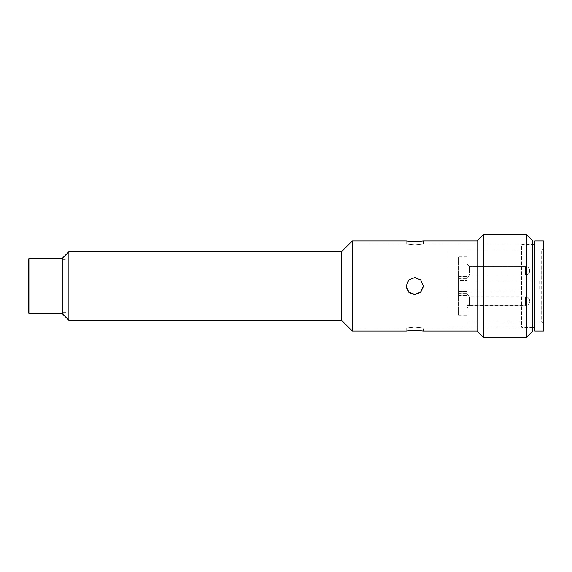 <?xml version="1.0" encoding="UTF-8"?>
<svg xmlns="http://www.w3.org/2000/svg" width="572" height="572" viewBox="0 0 572 572"><rect width="100%" height="100%" fill="white"/><g stroke="black" fill="none" stroke-linecap="round" stroke-linejoin="round"><path stroke-width="0.43" stroke-dasharray="2.86 2.15" d="M467.088 322.015L467.088 249.985L467.088 280.838L539.11 280.838L539.11 291.162L467.088 291.162L467.088 322.015L541.684 322.015L541.684 249.985L541.684 322.015A1.716 1.716 0 0 1 543.4 323.723L543.4 248.277L543.4 323.723M467.088 249.985L541.684 249.985A1.716 1.716 0 0 0 543.4 248.277M467.088 305.448L469.662 305.448L469.662 296.868L525.396 296.868A4.29 4.29 0 0 1 529.679 301.158A4.29 4.29 0 0 1 525.396 305.448L525.396 296.868L525.396 305.448L469.662 305.448L467.088 308.015L467.088 294.301L467.088 308.015L467.088 294.301L467.088 308.015L469.662 305.448L469.662 296.868L467.088 294.301L469.512 296.718L469.662 305.448L469.512 296.718L525.396 296.718L525.396 301.008L525.396 296.718A4.29 4.29 0 0 1 529.679 301.008A4.29 4.29 0 0 1 525.396 305.291L525.396 301.008L525.396 305.291L467.088 305.291L467.088 298.048L469.662 298.048M529.679 270.842A4.29 4.29 0 0 1 525.396 275.132L525.396 266.552L525.396 275.132A4.29 4.29 0 0 0 529.679 270.842A4.29 4.29 0 0 0 525.396 266.552A4.29 4.29 0 0 1 529.679 270.842M448.226 327.155L448.226 244.845L448.226 327.155L521.535 327.155L521.535 244.845L521.964 244.416L532.768 244.416M448.226 244.845L521.535 244.845L521.535 327.155L521.964 327.584L521.964 244.416L521.964 327.584L532.768 327.584M534.827 327.584L534.827 244.416L534.827 327.584M469.662 270.842L469.662 266.552L467.088 263.985L467.088 277.699L467.088 263.985L467.088 277.699L467.088 263.985L469.662 266.552L469.662 275.132L467.088 277.699L469.662 275.132L469.662 270.842M467.088 315.151L467.088 312.927L458.515 312.927L458.515 309.037L458.515 312.927L467.088 312.927L467.088 315.151L458.515 315.151L458.515 312.927L458.515 315.151M467.088 281.989L467.088 278.721L467.088 281.989L458.515 281.989L458.515 278.721L458.515 281.989L458.515 280.459L467.088 280.459L467.088 256.849L467.088 281.989L467.088 280.459L458.515 280.459L458.515 281.989L467.088 281.989M539.11 280.838L539.11 291.205L458.515 291.041L458.515 281.074L467.088 280.838M469.662 304.111L467.088 304.111M534.827 240.984L534.827 331.016M543.4 240.984L543.4 331.016M467.088 281.074L467.088 291.041M539.11 291.162L467.088 291.162M467.088 274.832L467.088 278.721L467.088 274.832L458.515 274.832L458.515 278.721L458.515 274.832L467.088 274.832M458.515 281.074L458.515 297.168L458.515 293.279L467.088 293.279L458.515 293.279L458.515 290.011L458.515 295.524L458.515 291.541L467.088 291.541L458.515 291.541L458.515 297.168L467.088 297.168L467.088 290.011L467.088 312.927L467.088 290.011L467.088 297.168L458.515 297.168L458.515 291.041M458.515 295.524L467.088 295.524L458.515 295.524L458.515 309.037L458.515 295.524M458.515 276.476L467.088 276.476L458.515 276.476L458.515 262.963L458.515 276.476M458.515 259.073L467.088 259.073L458.515 259.073L458.515 256.849L458.515 262.963L458.515 259.073M62.899 258.136L62.899 313.864L62.899 258.136M28.6 312.584L28.6 259.416M68.897 320.299L68.897 251.701M341.563 251.701L341.563 320.299M62.899 314.293L62.899 257.707M352.28 240.984L352.28 331.016M423.359 285.893L420.849 279.83L414.786 277.32L408.723 279.83L406.213 285.893L408.723 279.83L414.786 277.32L420.849 279.837L423.359 285.893M477.034 240.984L477.034 331.016M532.768 328.013L423.359 328.013L423.359 331.016L414.786 330.173L406.213 331.016L406.213 328.013L414.786 327.105L423.359 328.013L414.786 327.148L406.213 328.013L350.993 328.013L350.993 243.987L406.213 243.987L414.786 244.895L423.359 243.987L532.768 243.987L532.768 328.013L532.768 243.987M62.899 259.416L62.899 312.584L62.899 259.416L66.095 259.416L66.095 312.584L66.095 259.416L62.899 258.565L62.899 313.435L62.899 258.565M62.899 312.584L66.095 312.584L62.899 313.435M423.359 286.107L420.849 280.044L414.786 277.527L408.723 280.044L406.213 286.107L406.313 287.409M483.469 234.556L483.469 337.444M423.359 240.984L423.359 243.987L414.786 244.852L406.213 243.987L406.213 240.984M350.993 243.987L350.993 328.013M526.34 234.556L526.34 337.444M532.768 331.016L532.768 240.984M458.515 278.721L467.088 278.721L458.515 278.721M539.11 280.916L467.088 280.916M467.088 309.037L458.515 309.037L467.088 309.037M467.088 262.963L458.515 262.963L467.088 262.963M29.887 313.864L29.887 258.136M469.662 275.132L525.396 275.132L469.662 275.132M467.088 290.011L458.515 290.011L467.088 290.011M467.088 256.849L458.515 256.849M469.662 266.552L525.396 266.552L469.662 266.552"/><path stroke-width="0.86" d="M532.768 327.584L534.827 327.584M532.768 244.416L534.827 244.416M534.827 331.016L534.827 240.984L543.4 240.984L543.4 331.016L534.827 331.016M62.899 258.136L29.887 258.136A1.287 1.287 0 0 0 28.6 259.416L28.6 312.584A1.287 1.287 0 0 0 29.887 313.864L62.899 313.864M68.897 251.701L68.897 320.299L62.899 314.293L62.899 257.707L68.897 251.701L341.563 251.701L352.28 240.984L406.213 240.984L414.786 241.792L423.359 240.984L477.034 240.984L483.469 234.556L526.34 234.556L526.34 337.444L483.469 337.444L483.469 234.556M68.897 320.299L341.563 320.299L352.28 331.016L406.213 331.016L414.786 330.208L423.359 331.016L477.034 331.016L483.469 337.444M406.213 286L408.758 291.992L414.786 294.466L420.642 292.156L423.337 286.479M406.313 287.409L409.202 292.614L414.786 294.68L408.723 292.17L406.213 286.107L408.723 280.044L414.786 277.534L420.849 280.044L423.359 286.107L420.849 292.17L414.786 294.68L420.67 292.342L423.344 286.601M423.359 286L420.813 291.992L414.786 294.473L408.93 292.156L406.234 286.479M423.359 240.984L414.786 241.827L406.213 240.984M526.34 234.556L532.768 240.984L532.768 331.016L526.34 337.444M341.563 320.299L341.563 251.701M352.28 331.016L352.28 240.984M477.034 331.016L477.034 240.984M29.887 258.136L29.887 313.864"/></g></svg>
